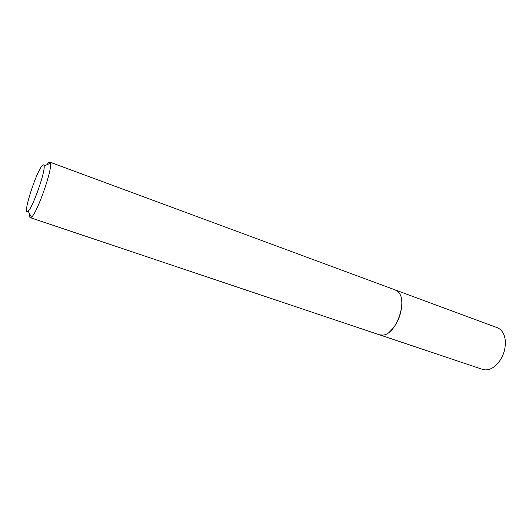 <?xml version="1.0" encoding="UTF-8"?>
<svg xmlns="http://www.w3.org/2000/svg" width="532" height="532" viewBox="0 0 532 532"><rect width="100%" height="100%" fill="white"/><g stroke="black" fill="none" stroke-linecap="round" stroke-linejoin="round"><path stroke-width="0.8" d="M395.688 290.106L497.24 327.679C501.756 329.527 504.436 333.75 505.28 340.36C505.826 349.617 502.979 357.684 496.748 364.553C493.084 368.157 489.314 369.94 485.437 369.893L482.537 369.381L379.881 334.934M46.929 164.714L48.498 162.759L49.848 162.14L395.296 289.953L398.328 292.055C407.924 300.966 396.22 334.163 383.153 335.08L379.476 334.814L30.271 217.648C29.646 217.402 29.426 216.125 29.612 213.817M42.52 165.372C36.489 170.533 21.719 216.797 27.923 211.33L28.123 211.151C32.698 207.779 45.546 171.351 44.096 165.858C43.923 164.694 43.391 164.534 42.52 165.372M49.848 162.14L50.474 163.291C52.415 169.721 37.027 213.359 31.474 217.149L30.271 217.648M401.813 304.51C401.002 315.895 396.939 325.005 389.63 331.842M28.123 211.151L31.474 217.149M44.096 165.858L50.474 163.291"/></g></svg>
